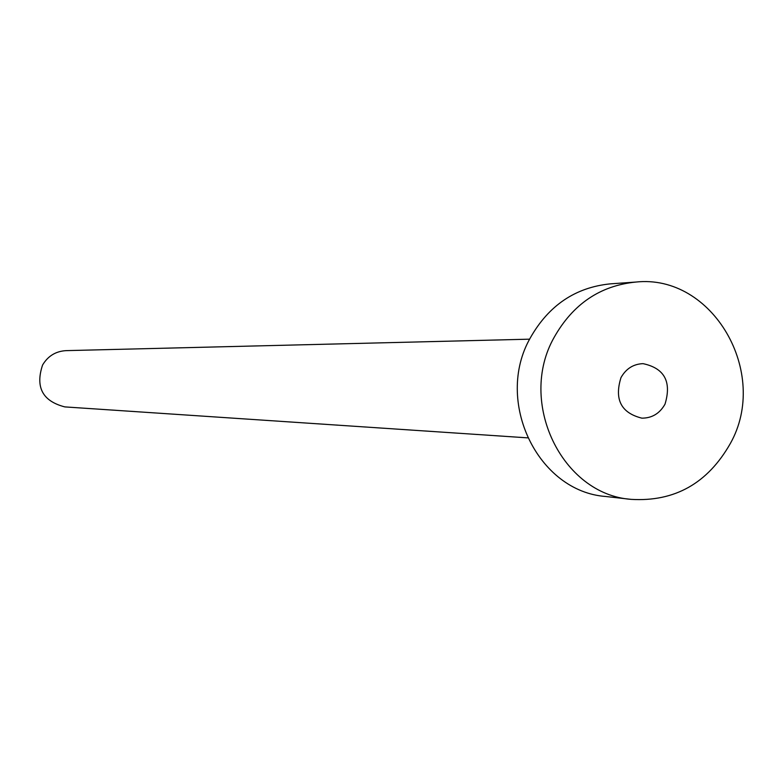 <?xml version="1.0" encoding="UTF-8"?>
<svg xmlns="http://www.w3.org/2000/svg" width="782" height="782" viewBox="0 0 782 782"><rect width="100%" height="100%" fill="white"/><g stroke="black" fill="none" stroke-linecap="round" stroke-linejoin="round"><path stroke-width="1.17" d="M620.976 377.618C614.173 399.465 621.133 412.974 641.875 418.155C652.012 418.155 659.725 413.492 665.013 404.157C671.787 381.714 664.456 368.214 643.019 363.65C633.371 364.041 626.02 368.693 620.976 377.618M527.557 437.852L64.838 406.904C42.58 401.176 35.161 387.217 42.58 365.028C47.927 356.035 55.747 351.245 66.02 350.639L529.639 339.173M631.152 499.366L605.796 496.492C537.821 491.624 494.175 401.234 530.255 337.98C548.651 305.459 575.327 287.414 610.263 283.866L635.717 282.067C712.656 273.583 770.026 373.014 730.339 443.502C707.7 483.335 674.641 501.956 631.152 499.366C561.867 494.41 517.352 402.016 554.145 337.365C572.913 304.12 600.107 285.684 635.717 282.067"/></g></svg>
